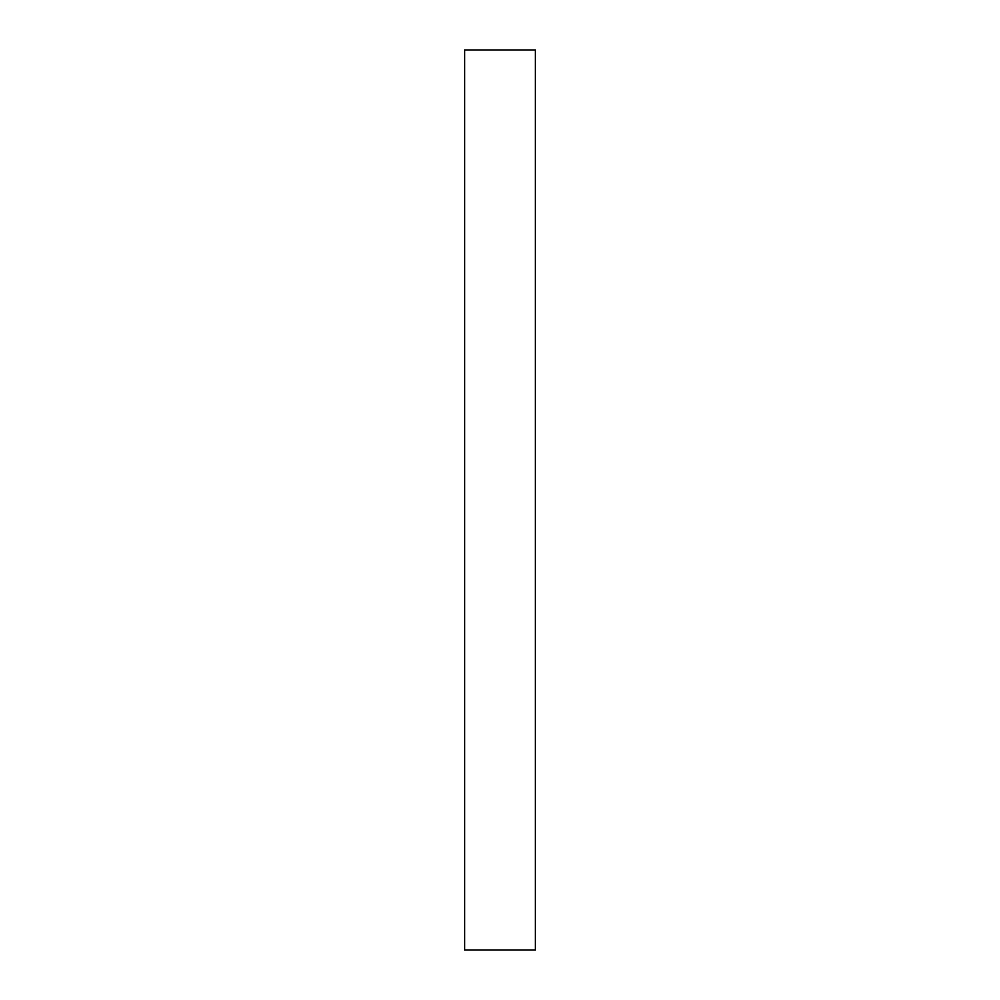 <?xml version="1.0" encoding="UTF-8"?>
<svg xmlns="http://www.w3.org/2000/svg" width="1000" height="1000" viewBox="0 0 1000 1000"><rect width="100%" height="100%" fill="white"/><g stroke="black" fill="none" stroke-linecap="round" stroke-linejoin="round"><path stroke-width="1.5" d="M464.562 950L535.438 950L535.438 50L464.562 50L464.562 950L535.438 950L535.438 50L464.562 50L464.562 950"/></g></svg>
